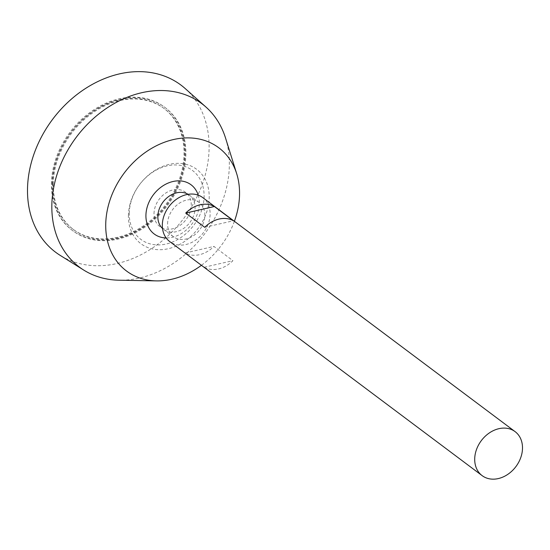 <?xml version="1.0" encoding="UTF-8"?>
<svg xmlns="http://www.w3.org/2000/svg" width="550" height="550" viewBox="0 0 550 550"><rect width="100%" height="100%" fill="white"/><g stroke="black" fill="none" stroke-linecap="round" stroke-linejoin="round"><path stroke-width="0.41" stroke-dasharray="2.75 2.06" d="M52.594 183.714A75.597 59.469 -53.2 0 1 92.812 111.815A75.597 59.469 -53.2 0 1 163.646 108.185A75.597 59.469 -53.2 0 1 165.907 204.346A75.597 59.469 -53.2 0 1 72.985 229.185A75.597 59.469 -53.2 0 1 52.594 183.714M202.709 197.567A27.493 21.629 -53.2 0 1 203.528 232.54A27.493 21.629 -53.2 0 1 169.737 241.567M185.226 252.979L204.236 267.231A27.493 21.629 126.8 0 0 232.918 260.673L213.902 246.421A27.493 21.629 -53.2 0 1 185.226 252.979L213.902 246.421M167.592 223.829A21.429 16.857 -53.2 0 1 178.998 203.445A21.429 16.857 -53.2 0 1 199.072 202.421A21.429 16.857 -53.2 0 1 199.719 229.68A21.429 16.857 -53.2 0 1 173.374 236.72A21.429 16.857 -53.2 0 1 167.592 223.829M188.127 194.315A21.429 16.857 -53.2 0 1 189.317 195.106A21.429 16.857 -53.2 0 1 189.956 222.365A21.429 16.857 -53.2 0 1 163.618 229.405A21.429 16.857 -53.2 0 1 162.518 228.491M198.22 195.154A30.738 24.179 -53.2 0 1 191.991 223.891A30.738 24.179 -53.2 0 1 166.162 237.944M234.389 221.306A76.972 60.555 -53.2 0 1 201.424 265.306M225.555 138.084A102.101 80.321 -53.2 0 1 204.868 233.537A102.101 80.321 -53.2 0 1 119.068 280.211M185.206 88.564A104.466 82.177 -53.2 0 1 184.078 217.965A104.466 82.177 -53.2 0 1 60.211 255.393M51.398 183.989A76.972 60.555 -53.2 0 1 92.345 110.784A76.972 60.555 -53.2 0 1 164.471 107.085A76.972 60.555 -53.2 0 1 166.774 204.999A76.972 60.555 -53.2 0 1 72.16 230.285A76.972 60.555 -53.2 0 1 51.398 183.989M52.078 184.498A76.972 60.555 -53.2 0 1 93.026 111.292A76.972 60.555 -53.2 0 1 165.151 107.594A76.972 60.555 -53.2 0 1 167.454 205.508A76.972 60.555 -53.2 0 1 72.841 230.794A76.972 60.555 -53.2 0 1 52.078 184.498M53.274 184.222A75.597 59.469 -53.2 0 1 93.486 112.324A75.597 59.469 -53.2 0 1 164.326 108.694A75.597 59.469 -53.2 0 1 166.588 204.854A75.597 59.469 -53.2 0 1 73.666 229.694A75.597 59.469 -53.2 0 1 53.274 184.222M204.724 227.315L233.406 220.756M204.236 267.231L232.918 260.673M154.014 213.654A21.429 16.857 -53.2 0 1 182.16 190.424A21.429 16.857 -53.2 0 1 181.754 224.104A21.429 16.857 -53.2 0 1 154.014 213.654M129.271 213.496A43.044 33.859 -53.2 0 1 185.817 166.829A43.044 33.859 -53.2 0 1 184.992 234.486A43.044 33.859 -53.2 0 1 129.271 213.496M128.411 215.765A46.475 36.561 -53.2 0 1 189.461 165.378A46.475 36.561 -53.2 0 1 188.574 238.432A46.475 36.561 -53.2 0 1 128.411 215.765M199.072 202.421L189.317 195.106M173.374 236.72L163.618 229.405M165.151 107.594L164.471 107.085M72.841 230.794L72.16 230.285M164.326 108.694L163.646 108.185M73.666 229.694L72.985 229.185"/><path stroke-width="0.82" d="M474.705 459.092A27.493 21.629 -53.2 0 1 489.335 432.946A27.493 21.629 -53.2 0 1 515.089 431.626A27.493 21.629 -53.2 0 1 515.914 466.592A27.493 21.629 -53.2 0 1 482.123 475.626A27.493 21.629 -53.2 0 1 474.705 459.092M482.123 475.626L169.737 241.567A27.493 21.629 -53.2 0 1 162.326 225.032A27.493 21.629 -53.2 0 1 176.949 198.887A27.493 21.629 -53.2 0 1 202.709 197.567L515.089 431.626M214.39 206.511L233.406 220.756A27.493 21.629 126.8 0 0 204.724 227.315L185.708 213.07A27.493 21.629 -53.2 0 1 214.39 206.511L185.708 213.07M162.518 228.491A21.429 16.857 -53.2 0 1 157.836 216.521A21.429 16.857 -53.2 0 1 168.513 196.646A21.429 16.857 -53.2 0 1 188.127 194.315M166.162 237.944A30.738 24.179 -53.2 0 1 145.922 215.504A30.738 24.179 -53.2 0 1 168.898 182.765A30.738 24.179 -53.2 0 1 198.22 195.154M201.424 265.306A76.972 60.555 -53.2 0 1 156.413 280.885A76.972 60.555 -53.2 0 1 105.724 224.696A76.972 60.555 -53.2 0 1 163.274 142.697A76.972 60.555 -53.2 0 1 236.699 173.738A76.972 60.555 -53.2 0 1 234.389 221.306M156.413 280.885L119.068 280.211A102.101 80.321 -53.2 0 1 83.799 270.119A102.101 80.321 -53.2 0 1 51.831 205.673A102.101 80.321 -53.2 0 1 108.893 106.748A102.101 80.321 -53.2 0 1 205.968 107.064A102.101 80.321 -53.2 0 1 225.555 138.084L236.699 173.738M83.799 270.119L60.211 255.393A104.466 82.177 -53.2 0 1 27.5 189.454A104.466 82.177 -53.2 0 1 85.889 88.241A104.466 82.177 -53.2 0 1 185.206 88.564L205.968 107.064"/></g></svg>
